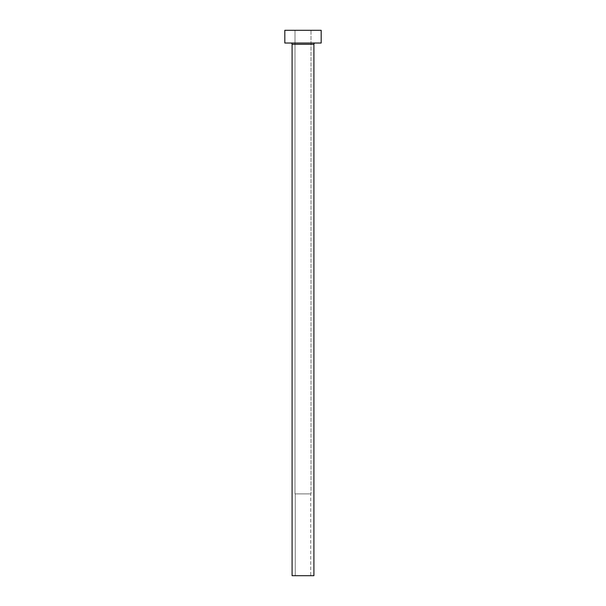 <?xml version="1.0" encoding="UTF-8"?>
<svg xmlns="http://www.w3.org/2000/svg" width="606" height="606" viewBox="0 0 606 606"><rect width="100%" height="100%" fill="white"/><g stroke="black" fill="none" stroke-linecap="round" stroke-linejoin="round"><path stroke-width="0.45" stroke-dasharray="3.03 2.27" d="M310.726 575.7L295.274 575.7L295.274 493.89L310.726 493.89L310.726 575.7L313.908 575.7L292.092 575.7L310.726 575.7L310.726 493.89L295.001 493.89L295.001 30.3L310.999 30.3L310.999 493.89L295.001 493.89L310.999 493.89L310.999 30.3L303 30.3L321.18 30.3L284.82 30.3L310.999 30.3L295.001 30.3L295.001 493.89L310.575 493.89L295.274 493.89L295.274 575.7L310.726 575.7M315.181 43.026L284.82 43.026L315.181 43.026M292.092 44.299L313.908 44.299L292.092 44.299M310.999 493.89L304.56 493.89L310.999 493.89"/><path stroke-width="0.91" d="M313.908 44.299A1.273 1.273 0 0 1 315.181 43.026A1.273 1.273 0 0 0 313.908 44.299L292.092 44.299L292.092 575.7L313.908 575.7L313.908 44.299L313.908 575.7L292.092 575.7L292.092 44.299A1.273 1.273 0 0 0 290.819 43.026A1.273 1.273 0 0 1 292.092 44.299L313.908 44.299M284.82 30.3L284.82 43.026L321.18 43.026L321.18 30.3L284.82 30.3L284.82 43.026L321.18 43.026L321.18 30.3L284.82 30.3"/></g></svg>
